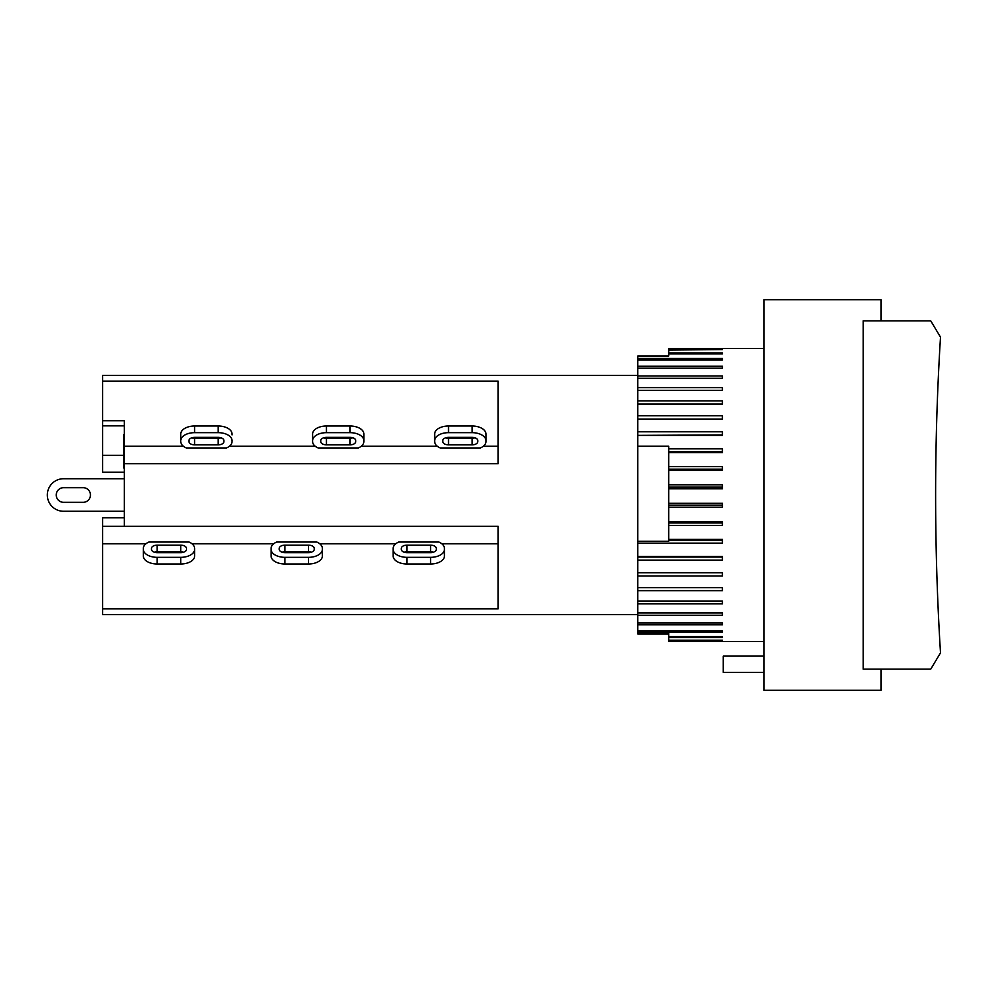 <?xml version="1.0" encoding="UTF-8"?>
<svg xmlns="http://www.w3.org/2000/svg" width="990" height="990" viewBox="0 0 990 990"><rect width="100%" height="100%" fill="white"/><g stroke="black" fill="none" stroke-linecap="round" stroke-linejoin="round"><path stroke-width="1.49" d="M393.166 548.423A13.835 7.97 180 0 1 398.71 542.05L438.892 542.05A13.835 7.97 180 0 1 444.436 548.423L444.436 556.009A13.835 7.97 0 0 1 430.601 563.991L407.001 563.991A13.835 7.97 0 0 1 393.166 556.009L393.166 548.423M433.41 552.222A5.692 3.279 0 0 0 430.601 551.789L407.001 551.789A5.692 3.279 0 0 0 404.192 552.222M430.601 552.643L407.001 552.643A5.692 3.279 180 0 1 401.309 549.363L401.309 548.423A5.692 3.279 180 0 1 407.001 545.144L430.601 545.144A5.692 3.279 180 0 1 436.293 548.423L436.293 549.363A5.692 3.279 180 0 1 430.601 552.643M444.436 549.363A13.835 7.97 180 0 1 430.601 557.333L407.001 557.333A13.835 7.97 180 0 1 393.166 549.363M441.837 543.782L498.143 543.782M124.307 472.205L102.651 472.205L102.651 420.762L124.307 420.762L124.307 526.333L498.143 526.333L498.143 608.875L102.651 608.875L102.651 614.617L637.783 614.617M319.77 543.782L395.765 543.782M440.216 447.95A13.835 7.97 0 0 1 434.672 441.577L434.672 440.637A13.835 7.97 0 0 1 448.507 432.667L472.106 432.667A13.835 7.97 0 0 1 485.929 440.637L485.929 441.577A13.835 7.97 0 0 1 480.397 447.95L440.216 447.95M448.507 437.357L472.106 437.357A5.692 3.279 0 0 1 477.799 440.637L477.799 441.577A5.692 3.279 0 0 1 472.106 444.857L448.507 444.857A5.692 3.279 0 0 1 442.802 441.577L442.802 440.637A5.692 3.279 0 0 1 448.507 437.357M445.698 437.778A5.692 3.279 180 0 0 448.507 438.211L472.106 438.211A5.692 3.279 180 0 0 474.915 437.778M485.929 440.637L485.929 433.991A13.835 7.97 180 0 0 472.106 426.009L448.507 426.009A13.835 7.97 180 0 0 434.672 433.991L434.672 440.637M483.343 446.218L498.143 446.218M637.783 375.383L102.651 375.383L102.651 381.125L498.143 381.125L498.143 463.667L124.307 463.667M361.276 446.218L437.258 446.218M763.909 495L763.909 690.302L881.1 690.302L881.1 669.141L863.193 669.141L863.193 320.859L881.1 320.859L881.1 299.698L763.909 299.698L763.909 495M763.909 656.123L723.232 656.123L723.232 672.396L763.909 672.396M881.1 669.141L930.736 669.141L940.5 652.868A2554.658 2554.658 0 0 1 940.5 337.132L930.736 320.859L881.1 320.859M668.708 348.529L722.415 348.554L668.708 348.554L668.708 356.016L637.783 356.016L637.783 358.467L722.415 358.467L722.415 359.952L637.783 359.952L637.783 366.189L722.415 366.189L722.415 368.119L637.783 368.119L637.783 375.953L722.415 375.953L722.415 378.304L637.783 378.304L637.783 387.585L722.415 387.585L722.415 390.32L637.783 390.32L637.783 400.913L722.415 400.913L722.415 403.982L637.783 403.982L637.783 415.726L722.415 415.726L722.415 419.079L637.783 419.079L637.783 431.789L722.415 431.789L722.415 435.377L637.783 435.377L637.783 446.181L668.708 446.181L668.708 541.245L637.783 541.245L637.783 446.181M668.708 633.984L637.783 633.984L637.783 633.105L668.708 633.662M668.708 633.105L668.708 641.471L763.909 641.471M668.708 349.569L722.415 349.569L668.708 350.089M668.708 487.105L722.415 487.105M668.708 484.865L722.415 484.865L722.415 488.825L668.708 488.825M668.708 505.123L722.415 505.123M668.708 503.254L722.415 503.254L722.415 507.214L668.708 507.214M668.708 522.98L722.415 522.98M668.708 521.52L722.415 521.52L722.415 525.405L668.708 525.405M668.708 540.392L722.415 540.392M668.708 539.364L722.415 539.364L722.415 543.126L637.783 543.126L637.783 541.245M668.708 640.196L722.415 640.196L668.708 640.666M722.415 348.529L763.909 348.529M668.708 352.898L722.415 352.898L722.415 353.913L668.708 353.913M668.708 448.841L722.415 448.841L722.415 452.616L668.708 452.616M668.708 466.624L722.415 466.624L722.415 470.522L668.708 470.522M637.783 543.126L637.783 556.516L722.415 556.516L722.415 560.093L637.783 560.093L637.783 572.69L722.415 572.69L722.415 576.019L637.783 576.019L637.783 587.639L722.415 587.639L722.415 590.671L637.783 590.671L637.783 601.128L722.415 601.128L722.415 603.826L637.783 603.826L637.783 612.946L722.415 612.946L722.415 615.248L637.783 615.248L637.783 622.908L722.415 622.908L722.415 624.789L637.783 624.789L637.783 630.84L722.415 630.84L722.415 632.276L637.783 632.276L637.783 633.105M668.708 636.632L722.415 636.632L722.415 637.597L668.708 637.597M722.415 352.898L722.415 353.913M722.415 358.467L722.415 359.952M637.783 359.952L637.783 358.467M637.783 368.119L637.783 366.189M637.783 378.304L637.783 375.953M637.783 390.32L637.783 387.585M637.783 403.982L637.783 400.913M637.783 419.079L637.783 415.726M637.783 435.377L722.415 434.932M637.783 434.932L637.783 431.789M668.708 451.737L722.415 451.737M668.708 469.223L722.415 469.223M637.783 560.093L637.783 557.085L722.415 557.085M637.783 576.019L637.783 572.802L722.415 572.802M637.783 590.671L637.783 587.639M637.783 603.826L637.783 601.128M637.783 615.248L637.783 612.946M637.783 624.789L637.783 622.908M722.415 630.84L722.415 632.276M637.783 632.276L637.783 630.84M722.415 636.632L722.415 637.597M271.099 548.423A13.835 7.97 180 0 1 276.643 542.05L316.825 542.05A13.835 7.97 180 0 1 322.369 548.423L322.369 556.009A13.835 7.97 0 0 1 308.534 563.991L284.934 563.991A13.835 7.97 0 0 1 271.099 556.009L271.099 548.423M311.343 552.222A5.692 3.279 0 0 0 308.534 551.789L284.934 551.789A5.692 3.279 0 0 0 282.125 552.222M308.534 552.643L284.934 552.643A5.692 3.279 180 0 1 279.242 549.363L279.242 548.423A5.692 3.279 180 0 1 284.934 545.144L308.534 545.144A5.692 3.279 180 0 1 314.226 548.423L314.226 549.363A5.692 3.279 180 0 1 308.534 552.643M322.369 549.363A13.835 7.97 180 0 1 308.534 557.333L284.934 557.333A13.835 7.97 180 0 1 271.099 549.363M192.011 543.782L273.698 543.782M312.605 441.577L312.605 440.637A13.835 7.97 0 0 1 326.44 432.667L350.039 432.667A13.835 7.97 0 0 1 363.875 440.637L363.875 441.577A13.835 7.97 0 0 1 358.331 447.95L318.149 447.95A13.835 7.97 0 0 1 312.605 441.577L312.605 434.919M326.44 437.357L350.039 437.357A5.692 3.279 0 0 1 355.732 440.637L355.732 441.577A5.692 3.279 0 0 1 350.039 444.857L326.44 444.857A5.692 3.279 0 0 1 320.748 441.577L320.748 440.637A5.692 3.279 0 0 1 326.44 437.357M323.631 437.778A5.692 3.279 180 0 0 326.44 438.211L350.039 438.211A5.692 3.279 180 0 0 352.848 437.778M363.875 440.637L363.875 433.991A13.835 7.97 180 0 0 350.039 426.009L326.44 426.009A13.835 7.97 180 0 0 312.605 433.991L312.605 440.637M363.875 434.919L363.875 441.577M229.445 446.218L315.204 446.218M63.595 487.674L83.123 487.674A7.326 7.326 0 0 1 90.449 495A7.326 7.326 0 0 1 83.123 502.326L63.595 502.326A7.326 7.326 0 0 1 56.269 495A7.326 7.326 0 0 1 63.595 487.674A7.326 7.326 0 0 0 56.269 495A7.326 7.326 0 0 0 63.595 502.326M83.123 487.674A7.326 7.326 0 0 1 90.449 495A7.326 7.326 0 0 1 83.123 502.326M63.595 511.273L124.307 511.273L63.595 511.273A16.273 16.273 0 0 1 47.322 495A16.273 16.273 0 0 1 63.595 478.727L124.307 478.727M124.307 434.697L123.49 434.697L123.49 467.924L124.307 467.924M124.307 449.732L123.49 449.732M124.307 526.333L102.651 526.333L102.651 517.795L124.307 517.795M102.651 425.861L124.307 425.861M102.651 455.301L123.49 455.301M232.044 441.577A13.835 7.97 0 0 1 226.5 447.95L186.318 447.95A13.835 7.97 0 0 1 180.774 441.577L180.774 433.991A13.835 7.97 180 0 1 194.609 426.009L218.208 426.009A13.835 7.97 180 0 1 232.044 433.991L232.044 434.919M183.373 446.218L124.307 446.218M102.651 526.333L102.651 608.875M191.8 437.778A5.692 3.279 180 0 0 194.609 438.211L218.208 438.211A5.692 3.279 180 0 0 221.018 437.778M194.609 437.357L218.208 437.357A5.692 3.279 0 0 1 223.901 440.637L223.901 441.577A5.692 3.279 0 0 1 218.208 444.857L194.609 444.857A5.692 3.279 0 0 1 188.917 441.577L188.917 440.637A5.692 3.279 0 0 1 194.609 437.357M180.774 440.637A13.835 7.97 0 0 1 194.609 432.667L218.208 432.667A13.835 7.97 0 0 1 232.044 440.637M194.609 548.423L194.609 549.363A13.835 7.97 180 0 1 180.774 557.333L157.175 557.333A13.835 7.97 180 0 1 143.34 549.363L143.34 548.423A13.835 7.97 180 0 1 148.884 542.05L189.065 542.05A13.835 7.97 180 0 1 194.609 548.423L194.609 555.081M180.774 552.643L157.175 552.643A5.692 3.279 180 0 1 151.482 549.363L151.482 548.423A5.692 3.279 180 0 1 157.175 545.144L180.774 545.144A5.692 3.279 180 0 1 186.467 548.423L186.467 549.363A5.692 3.279 180 0 1 180.774 552.643M183.583 552.222A5.692 3.279 0 0 0 180.774 551.789L157.175 551.789A5.692 3.279 0 0 0 154.366 552.222M143.34 549.363L143.34 556.009A13.835 7.97 0 0 0 157.175 563.991L180.774 563.991A13.835 7.97 0 0 0 194.609 556.009L194.609 549.363M145.938 543.782L102.651 543.782M102.651 381.125L102.651 420.762M407.001 551.789L407.001 545.144M430.601 551.789L430.601 545.144M430.601 557.333L430.601 563.991M407.001 557.333L407.001 563.991M448.507 444.857L448.507 438.211M472.106 444.857L472.106 438.211M472.106 432.667L472.106 426.009M448.507 432.667L448.507 426.009M284.934 551.789L284.934 545.144M308.534 551.789L308.534 545.144M308.534 557.333L308.534 563.991M284.934 557.333L284.934 563.991M326.44 444.857L326.44 438.211M350.039 444.857L350.039 438.211M350.039 432.667L350.039 426.009M326.44 432.667L326.44 426.009M124.307 443.136L123.49 443.136M124.307 457.751L123.49 457.751M218.208 438.211L218.208 444.857M194.609 438.211L194.609 444.857M194.609 432.667L194.609 426.009M218.208 432.667L218.208 426.009M180.774 545.144L180.774 551.789M157.175 545.144L157.175 551.789M157.175 557.333L157.175 563.991M180.774 557.333L180.774 563.991"/></g></svg>
